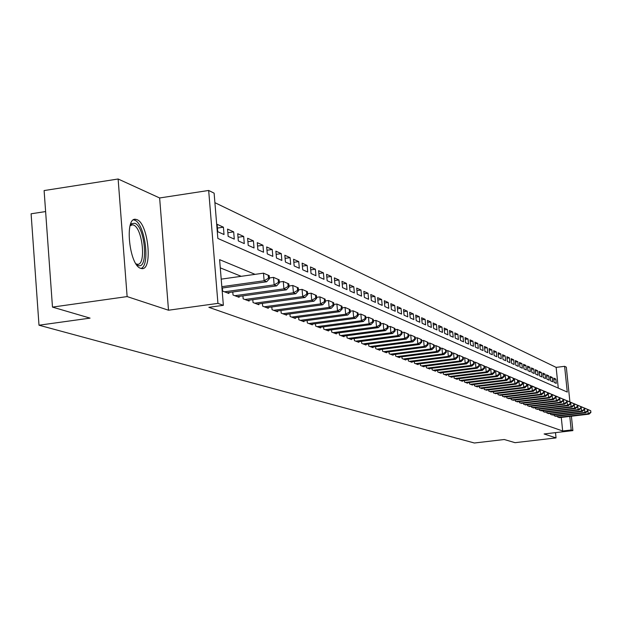 <?xml version="1.0" encoding="UTF-8"?>
<svg xmlns="http://www.w3.org/2000/svg" width="622" height="622" viewBox="0 0 622 622"><rect width="100%" height="100%" fill="white"/><g stroke="black" fill="none" stroke-linecap="round" stroke-linejoin="round"><path stroke-width="0.93" d="M136.926 219.644L135.736 219.333C124.299 216.806 129.197 265.423 140.696 268.339L141.738 268.58C153.02 270.663 148.339 223.314 136.926 219.644M558.268 388.112L556.138 367.377L564.613 366.319L566.323 367.159L569.923 401.975M45.616 211.566L31.1 213.789L38.999 325.213L474.399 443.004L504.248 439.513L515.063 442.677L556.045 437.911L555.5 432.64M38.999 325.213L90.066 318.122L52.481 307.105L44.108 190.565L118.126 178.996L127.129 296.585L168.508 310.222L217.941 303.373L208.673 190.464L214.116 193.154L217.848 238.436L567.28 392.07L564.613 366.319M168.508 310.222L159.636 197.967L118.126 178.996M159.636 197.967L208.673 190.464M556.138 367.377L214.901 202.679M52.481 307.105L127.129 296.585M557.623 416.118L557.724 417.105L559.792 417.603M554.07 414.765L554.171 415.776L556.278 416.273M550.462 413.389L550.571 414.423L552.709 414.928M546.8 411.997L546.909 413.039L549.078 413.56M543.076 410.582L543.185 411.647L545.393 412.168M539.297 409.144L539.406 410.225L541.653 410.753M535.456 407.682L535.573 408.778L537.843 409.323M531.553 406.197L531.67 407.317L533.979 407.861M527.588 404.689L527.705 405.824L530.053 406.376M523.553 403.157L523.67 404.308L526.064 404.875M519.456 401.594L519.572 402.768L522.006 403.344M515.288 400.008L515.405 401.198L517.877 401.781M511.051 398.391L511.167 399.604L513.686 400.203M506.736 396.75L506.86 397.987L509.418 398.593M502.351 395.079L502.483 396.338L505.08 396.953M497.895 393.384L498.02 394.659L500.663 395.289M493.355 391.65L493.487 392.956L496.177 393.594M488.736 389.893L488.869 391.222L491.605 391.868M484.033 388.097L484.165 389.45L486.956 390.111M479.251 386.278L479.383 387.654L482.268 388.734L482.221 388.322M474.376 384.419L474.516 385.827L477.447 386.923L477.408 386.503M469.416 382.53L469.556 383.961L472.541 385.08L472.502 384.653M464.362 380.602L464.502 382.056L467.542 383.206L467.503 382.763M459.215 378.635L459.355 380.128L462.457 381.294L462.41 380.843M453.974 376.637L454.114 378.153L457.271 379.342L457.232 378.884M448.625 374.599L448.773 376.147L451.992 377.352L451.945 376.893M443.183 372.524L443.331 374.102L446.612 375.33L446.565 374.856M437.631 370.401L437.787 372.01L441.122 373.27L441.076 372.788M431.971 368.247L432.127 369.888L435.532 371.171L435.486 370.673M426.202 366.039L426.358 367.719L429.833 369.025L429.786 368.519M420.309 363.792L420.472 365.503L424.017 366.84L423.971 366.327M414.306 361.499L414.47 363.248L418.085 364.609L418.038 364.088M408.18 359.158L408.351 360.947L412.036 362.331L411.989 361.802M401.929 356.771L402.1 358.599L405.863 360.014L405.808 359.469M395.545 354.338L395.716 356.196L399.557 357.642L399.511 357.082M389.03 351.842L389.201 353.747L393.127 355.224L393.073 354.657M382.375 349.3L382.553 351.243L386.557 352.752L386.503 352.169M375.579 346.703L375.758 348.693L379.855 350.233L379.793 349.634M368.628 344.052L368.815 346.081L372.998 347.651L372.943 347.045M361.537 341.338L361.724 343.414L366 345.023L365.938 344.401M354.283 338.562L354.47 340.685L358.84 342.333L358.785 341.696M346.866 335.724L347.06 337.901L351.531 339.581L351.469 338.928M339.278 332.817L339.48 335.048L344.052 336.766L343.989 336.105M331.526 329.854L331.728 332.132L336.401 333.89L336.339 333.213M323.588 326.814L323.79 329.155L328.579 330.951L328.517 330.251M315.463 323.704L315.673 326.099L320.571 327.942L320.509 327.226M307.151 320.517L307.361 322.973L312.376 324.855L312.306 324.124M298.63 317.251L298.855 319.778L303.979 321.706L303.917 320.952M289.914 313.916L290.132 316.497L295.388 318.472L295.326 317.702M280.973 310.487L281.198 313.138L286.587 315.16L286.517 314.374M271.814 306.973L272.047 309.694L277.567 311.77L277.498 310.961M262.422 303.373L262.663 306.164L268.323 308.294L268.253 307.462M252.796 299.68L253.037 302.549L258.845 304.733L258.768 303.878M242.914 295.885L243.163 298.84L249.119 301.079L249.049 300.201M232.783 291.998L233.032 295.03L239.143 297.324L239.066 296.422M222.373 288.002L222.629 291.119L228.904 293.475L228.826 292.55M217.428 228.072L223.415 227.185L217.125 224.309L217.731 231.703L224.021 234.525L223.415 227.185M227.854 232.737L233.678 231.874L227.551 229.075L228.157 236.376L234.284 239.12L233.678 231.874M238.008 237.277L243.684 236.446L237.713 233.716L238.319 240.924L244.283 243.599L243.684 236.446M247.906 241.709L253.434 240.901L247.618 238.242L248.217 245.363L254.033 247.968L253.434 240.901M257.555 246.032L262.95 245.247L257.267 242.658L257.866 249.686L263.541 252.229L262.95 245.247M266.962 250.246L272.226 249.484L266.683 246.957L267.281 253.9L272.817 256.381L272.226 249.484M276.145 254.359L281.276 253.62L275.873 251.156L276.463 258.013L281.859 260.439L281.276 253.62M285.101 258.371L290.109 257.656L284.829 255.245L285.42 262.033L290.692 264.397L290.109 257.656M293.848 262.297L298.731 261.598L293.576 259.25L294.167 265.952L299.314 268.253L298.731 261.598M302.385 266.123L307.151 265.446L302.121 263.153L302.704 269.777L307.727 272.024L307.151 265.446M310.72 269.862L315.377 269.209L310.464 266.962L311.039 273.509L315.953 275.709L315.377 269.209M318.868 273.517L323.417 272.879L318.612 270.687L319.187 277.163L323.984 279.309L323.417 272.879M326.822 277.093L331.269 276.471L326.581 274.325L327.149 280.724L331.837 282.831L331.269 276.471M334.605 280.584L338.951 279.978L334.364 277.878L334.931 284.215L339.511 286.268L338.951 279.978M342.209 283.997L346.454 283.407L341.976 281.362L342.535 287.621L347.022 289.627L346.454 283.407M349.65 287.341L353.801 286.765L349.416 284.759L349.976 290.956L354.361 292.923L353.801 286.765M356.927 290.606L360.985 290.046L356.694 288.087L357.253 294.214L361.545 296.134L360.985 290.046M364.041 293.809L368.022 293.257L363.816 291.345L364.375 297.402L368.574 299.283L368.022 293.257M371.007 296.935L374.903 296.406L370.79 294.525L371.342 300.527L375.447 302.37L374.903 296.406M377.834 300.006L381.636 299.485L377.616 297.643L378.16 303.583L382.188 305.386L381.636 299.485M384.513 303.007L388.237 302.502L384.295 300.698L384.839 306.576L388.781 308.341L388.237 302.502M391.051 305.946L394.698 305.449L390.841 303.692L391.378 309.507L395.242 311.233L394.698 305.449M397.45 308.823L401.027 308.349L397.248 306.615L397.785 312.376L401.563 314.071L401.027 308.349M403.732 311.653L407.231 311.179L403.53 309.484L404.059 315.191L407.768 316.847L407.231 311.179M409.882 314.413L413.311 313.954L409.68 312.298L410.209 317.943L413.84 319.568L413.311 313.954M415.908 317.127L419.275 316.684L415.714 315.051L416.242 320.641L419.796 322.235L419.275 316.684M421.817 319.786L425.114 319.35L421.623 317.756L422.151 323.292L425.635 324.855L425.114 319.35M427.609 322.398L430.844 321.971L427.423 320.4L427.944 325.889L431.365 327.421L430.844 321.971M433.293 324.956L436.465 324.536L433.106 323.005L433.627 328.432L436.978 329.94L436.465 324.536M438.868 327.467L441.978 327.055L438.681 325.547L439.202 330.927L442.491 332.405L441.978 327.055M444.333 329.932L447.389 329.528L444.155 328.051L444.668 333.376L447.894 334.83L447.389 329.528M449.698 332.342L452.699 331.954L449.519 330.5L450.033 335.787L453.205 337.202L452.699 331.954M454.97 334.722L457.909 334.333L454.791 332.91L455.296 338.143L458.414 339.534L457.909 334.333M460.132 337.046L463.025 336.673L459.961 335.274L460.467 340.459L463.522 341.828L463.025 336.673M465.209 339.332L468.047 338.967L465.038 337.59L465.544 342.73L468.545 344.075L468.047 338.967M470.193 341.579L472.977 341.221L470.03 339.869L470.527 344.969L473.474 346.283L472.977 341.221M475.091 343.787L477.82 343.43L474.92 342.108L475.418 347.162L478.31 348.452L477.82 343.43M479.896 345.956L482.579 345.607L479.733 344.308L480.223 349.307L483.069 350.583L482.579 345.607M484.616 348.079L487.251 347.745L484.46 346.47L484.95 351.43L487.741 352.682L487.251 347.745M489.257 350.178L491.846 349.844L489.102 348.584L489.584 353.506L492.336 354.734L491.846 349.844M493.821 352.231L496.364 351.904L493.666 350.676L494.148 355.551L496.846 356.756L496.364 351.904M498.3 354.252L500.803 353.934L498.152 352.721L498.626 357.557L501.278 358.746L500.803 353.934M502.708 356.243L505.165 355.932L502.553 354.734L503.035 359.532L505.639 360.698L505.165 355.932M507.039 358.194L509.457 357.891L506.891 356.717L507.365 361.468L509.931 362.618L509.457 357.891M511.3 360.115L513.671 359.819L511.152 358.661L511.626 363.38L514.145 364.508L513.671 359.819M515.482 362.004L517.823 361.709L515.343 360.581L515.809 365.254L518.289 366.366L517.823 361.709M519.603 363.87L521.905 363.575L519.463 362.463L519.93 367.104L522.371 368.193L521.905 363.575M523.654 365.697L525.917 365.409L523.522 364.313L523.981 368.916L526.383 369.989L525.917 365.409M527.643 367.493L529.866 367.213L527.51 366.14L527.969 370.704L530.333 371.762L529.866 367.213M531.569 369.266L533.754 368.994L531.429 367.929L531.888 372.461L534.212 373.503L533.754 368.994M535.425 371.007L537.587 370.743L535.293 369.693L535.752 374.187L538.038 375.214L537.587 370.743M539.227 372.726L541.35 372.461L539.095 371.435L539.554 375.89L541.801 376.901L541.35 372.461M542.967 374.413L545.059 374.156L542.835 373.146L543.294 377.57L545.502 378.557L545.059 374.156M546.652 376.077L548.705 375.82L546.52 374.825L546.971 379.218L549.156 380.19L548.705 375.82M550.276 377.717L552.297 377.468L550.151 376.481L550.594 380.843L552.74 381.799L552.297 377.468M554.163 382.437L556.278 383.385L555.835 379.086L553.72 378.114L554.163 382.437M255.098 274.356L219.605 259.654L223.368 305.316L208.852 307.322L562.677 430.992L561.277 417.424M241.212 276.316L220.281 267.857M571.4 416.219L572.885 430.603L544.094 433.969L556.045 437.911M572.885 430.603L571.198 429.996L569.791 416.413M562.677 430.992L571.198 429.996M223.368 305.316L217.941 303.373M553.844 379.327L555.835 379.086M221.829 286.688L264.125 280.747L266.651 281.782L221.945 288.064M221.207 279.146L263.479 273.167L269.217 275.647L268.206 275.227L268.471 278.252L269.474 278.672L269.217 275.647M268.471 278.252L264.125 280.747L263.479 273.167L268.206 275.227M266.651 281.782L269.474 278.672M130.223 225.288L131.607 223.656L134.819 223.267C145.291 226.68 148.697 270.205 138.076 265.392L136.591 264.521M135.977 263.821L137.322 264.241C146.419 265.936 142.656 227.916 133.466 225.04L132.517 224.799L130.084 225.77M141.062 268.455C150.532 265.337 144.895 223.352 134.577 220.157L133.543 219.861M224.472 291.811L274.154 284.86L276.619 285.871L227.084 292.791M269.419 277.956L273.509 277.381L279.154 279.822L278.174 279.41L278.431 282.404L279.41 282.808L279.154 279.822M278.431 282.404L274.154 284.86L273.509 277.381L278.174 279.41M276.619 285.871L279.41 282.808M234.828 295.699L283.912 288.872L286.314 289.852L237.371 296.655M279.348 282.038L283.274 281.486L288.833 283.889L287.877 283.484L288.134 286.439L289.09 286.835L288.833 283.889M288.134 286.439L283.912 288.872L283.274 281.486L287.877 283.484M286.314 289.852L289.09 286.835M244.912 299.493L293.428 292.775L295.761 293.732L247.393 300.426M289.02 286.011L292.791 285.482L298.265 287.846L297.332 287.457L297.58 290.373L298.513 290.762L298.265 287.846M297.58 290.373L293.428 292.775L292.791 285.482L297.332 287.457M295.761 293.732L298.513 290.762M254.74 303.186L302.696 296.577L304.974 297.51L257.158 304.096M298.436 289.883L302.067 289.385L307.447 291.71L306.537 291.329L306.794 294.206L307.696 294.579L307.447 291.71M306.794 294.206L302.696 296.577L302.067 289.385L306.537 291.329M304.974 297.51L307.696 294.579M264.319 306.794L311.723 300.286L313.947 301.196L266.683 307.68M307.618 293.662L311.101 293.18L316.404 295.473L315.517 295.1L315.766 297.938L316.652 298.311L316.404 295.473M315.766 297.938L311.723 300.286L311.101 293.18L315.517 295.1M313.947 301.196L316.652 298.311M273.664 310.308L320.532 303.901L322.701 304.788L275.966 311.171M316.567 297.339L319.91 296.881L325.135 299.135L324.272 298.778L324.521 301.584L325.384 301.942L325.135 299.135M324.521 301.584L320.532 303.901L319.91 296.881L324.272 298.778M322.701 304.788L325.384 301.942M282.785 313.729L329.124 307.423L331.238 308.294L285.024 314.577M325.29 300.931L328.502 300.496L333.649 302.72L332.809 302.362L333.05 305.138L333.897 305.488L333.649 302.72M333.05 305.138L329.124 307.423L328.502 300.496L332.809 302.362M331.238 308.294L333.897 305.488M291.671 317.08L337.505 310.868L339.565 311.715L293.864 317.896M333.804 304.438L336.891 304.018L341.96 306.203L341.136 305.861L341.377 308.598L342.201 308.94L341.96 306.203M341.377 308.598L337.505 310.868L336.891 304.018L341.136 305.861M339.565 311.715L342.201 308.94M300.356 320.338L345.684 314.227L347.698 315.051L302.494 321.146M342.108 307.859L345.07 307.455L350.069 309.616L349.261 309.274L349.51 311.98L350.31 312.314L350.069 309.616M349.51 311.98L345.684 314.227L345.07 307.455L349.261 309.274M347.698 315.051L350.31 312.314M308.831 323.526L353.669 317.5L355.628 318.308L310.922 324.311M350.209 311.194L353.063 310.813L357.984 312.936L357.199 312.609L357.44 315.284L358.225 315.611L357.984 312.936M357.44 315.284L353.669 317.5L353.063 310.813L357.199 312.609M355.628 318.308L358.225 315.611M317.111 326.636L361.46 320.703L363.38 321.488L319.148 327.405M358.117 314.46L360.861 314.087L365.713 316.186L364.951 315.867L365.192 318.511L365.954 318.829L365.713 316.186M365.192 318.511L361.46 320.703L360.861 314.087L364.951 315.867M363.38 321.488L365.954 318.829M325.197 329.683L369.079 323.829L370.953 324.598L327.188 330.43M365.845 317.64L368.481 317.29L373.262 319.358L372.516 319.047L372.757 321.66L373.503 321.971L373.262 319.358M372.757 321.66L369.079 323.829L368.481 317.29L372.516 319.047M370.953 324.598L373.503 321.971M333.097 332.653L376.52 326.884L378.355 327.638L335.04 333.384M373.394 320.758L375.921 320.416L380.641 322.46L379.91 322.149L380.151 324.738L380.882 325.042L380.641 322.46M380.151 324.738L376.52 326.884L375.921 320.416L379.91 322.149M378.355 327.638L380.882 325.042M340.817 335.553L383.79 329.87L385.578 330.601L342.722 336.269M380.765 323.798L383.199 323.479L387.856 325.485L387.141 325.189L387.374 327.747L388.089 328.043L387.856 325.485M387.374 327.747L383.79 329.87L383.199 323.479L387.141 325.189M385.578 330.601L388.089 328.043M348.367 338.391L390.896 332.786L392.645 333.501L350.233 339.091M387.972 326.775L390.313 326.464L394.9 328.447L394.208 328.159L394.441 330.686L395.141 330.974L394.9 328.447M394.441 330.686L390.896 332.786L390.313 326.464L394.208 328.159M392.645 333.501L395.141 330.974M355.753 341.167L397.847 335.639L399.557 336.339L357.572 341.851M395.017 329.683L397.264 329.388L401.796 331.347L401.112 331.06L401.346 333.555L402.03 333.843L401.796 331.347M401.346 333.555L397.847 335.639L397.264 329.388L401.112 331.06M399.557 336.339L402.03 333.843M362.976 343.888L404.642 338.43L406.322 339.114L364.756 344.557M401.905 332.529L404.067 332.241L408.537 334.177L407.869 333.897L408.102 336.37L408.771 336.65L408.537 334.177M408.102 336.37L404.642 338.43L404.067 332.241L407.869 333.897M406.322 339.114L408.771 336.65M370.043 346.54L411.297 341.159L412.938 341.828L371.785 347.2M408.646 335.312L410.722 335.04L415.131 336.953L414.477 336.673L414.711 339.122L415.364 339.394L415.131 336.953M414.711 339.122L411.297 341.159L410.722 335.04L414.477 336.673M412.938 341.828L415.364 339.394M376.955 349.144L417.805 343.826L419.407 344.487L378.666 349.782M415.239 338.034L417.23 337.777L421.592 339.659L420.946 339.394L421.18 341.812L421.817 342.077L421.592 339.659M421.18 341.812L417.805 343.826L417.23 337.777L420.946 339.394M419.407 344.487L421.817 342.077M383.727 351.687L424.173 346.446L425.743 347.092L385.399 352.316M421.685 340.7L423.605 340.452L427.905 342.318L427.283 342.053L427.508 344.448L428.13 344.705L427.905 342.318M427.508 344.448L424.173 346.446L423.605 340.452L427.283 342.053M425.743 347.092L428.13 344.705M390.352 354.182L430.408 349.004L431.94 349.634L391.992 354.797M427.998 343.313L429.841 343.072L434.094 344.915L433.48 344.658L433.705 347.029L434.319 347.278L434.094 344.915M433.705 347.029L430.408 349.004L429.841 343.072L433.48 344.658M431.94 349.634L434.319 347.278M396.844 356.616L436.512 351.508L438.02 352.13L398.445 357.222M434.179 345.871L435.952 345.645L440.151 347.457L439.544 347.208L439.77 349.548L440.368 349.805L440.151 347.457M439.77 349.548L436.512 351.508L435.952 345.645L439.544 347.208M438.02 352.13L440.368 349.805M403.204 359.011L442.491 353.965L443.968 354.571L404.767 359.602M440.236 348.374L441.931 348.157L446.075 349.953L445.492 349.704L445.717 352.029L446.301 352.27L446.075 349.953M445.717 352.029L442.491 353.965L441.931 348.157L445.492 349.704M443.968 354.571L446.301 352.27M409.432 361.351L448.345 356.367L449.792 356.958L410.963 361.926M446.161 350.831L447.793 350.621L451.891 352.394L451.315 352.145L451.533 354.447L452.108 354.688L451.891 352.394M451.533 354.447L448.345 356.367L447.793 350.621L451.315 352.145M449.792 356.958L452.108 354.688M415.527 363.645L454.083 358.723L455.498 359.306L417.035 364.212M451.969 353.234L453.539 353.032L457.582 354.781L457.022 354.548L457.24 356.818L457.8 357.059L457.582 354.781M457.24 356.818L454.083 358.723L453.539 353.032L457.022 354.548M455.498 359.306L457.8 357.059M421.514 365.892L459.712 361.032L461.096 361.6L422.991 366.451M457.66 355.59L459.16 355.395L463.165 357.129L462.612 356.896L462.83 359.151L463.382 359.376L463.165 357.129M462.83 359.151L459.712 361.032L459.16 355.395L462.612 356.896M461.096 361.6L463.382 359.376M427.376 368.1L465.225 363.295L466.586 363.854L428.822 368.644M463.234 357.899L464.681 357.712L468.63 359.423L468.094 359.197L468.312 361.429L468.848 361.654L468.63 359.423M468.312 361.429L465.225 363.295L464.681 357.712L468.094 359.197M466.586 363.854L468.848 361.654M433.122 370.261L470.629 365.511L471.958 366.063L434.545 370.798M468.708 360.161L470.092 359.99L473.995 361.677L473.466 361.452L473.684 363.668L474.213 363.886L473.995 361.677M473.684 363.668L470.629 365.511L470.092 359.99L473.466 361.452M471.958 366.063L474.213 363.886M438.759 372.384L475.923 367.688L477.237 368.224L440.158 372.905M474.065 362.385L475.395 362.214L479.251 363.886L478.73 363.668L478.948 365.86L479.469 366.078L479.251 363.886M478.948 365.86L475.923 367.688L475.395 362.214L478.73 363.668M477.237 368.224L479.469 366.078M444.295 374.46L481.125 369.826L482.408 370.354L445.655 374.973M479.321 364.562L480.596 364.399L484.414 366.055L483.9 365.837L484.118 368.006L484.624 368.224L484.414 366.055M484.118 368.006L481.125 369.826L480.596 364.399L483.9 365.837M482.408 370.354L484.624 368.224M449.722 376.497L486.225 371.917L487.485 372.438L451.059 377.002M484.476 366.7L485.696 366.545L489.475 368.177L488.97 367.967L489.18 370.121L489.685 370.323L489.475 368.177M489.18 370.121L486.225 371.917L485.696 366.545L488.97 367.967M487.485 372.438L489.685 370.323M455.04 378.503L491.224 373.97L492.461 374.475L456.354 378.992M489.537 368.799L490.704 368.652L494.436 370.269L493.946 370.059L494.156 372.189L494.646 372.391L494.436 370.269M494.156 372.189L491.224 373.97L490.704 368.652L493.946 370.059M492.461 374.475L494.646 372.391M460.264 380.47L496.138 375.983L497.351 376.481L461.555 380.952M494.498 370.852L495.617 370.712L499.31 372.314L498.828 372.111L499.038 374.219L499.52 374.421L499.31 372.314M499.038 374.219L496.138 375.983L495.617 370.712L498.828 372.111M497.351 376.481L499.52 374.421M465.396 382.398L500.959 377.966L502.148 378.456L466.663 382.872M499.365 372.873L500.438 372.741L504.092 374.32L503.618 374.125L503.828 376.209L504.302 376.411L504.092 374.32M503.828 376.209L500.959 377.966L500.438 372.741L503.618 374.125M502.148 378.456L504.302 376.411M470.426 384.287L505.686 379.91L506.852 380.384L471.67 384.754M504.147 374.856L505.173 374.732L508.788 376.294L508.322 376.1L508.524 378.168L508.99 378.363L508.788 376.294M508.524 378.168L505.686 379.91L505.173 374.732L508.322 376.1M506.852 380.384L508.99 378.363M475.371 386.145L510.328 381.815L511.478 382.281L476.592 386.604M508.835 376.808L509.815 376.683L513.399 378.23L512.94 378.036L513.601 380.283L513.399 378.23M513.142 380.089L510.328 381.815L509.815 376.683L512.94 378.036M511.478 382.281L513.601 380.283M480.231 387.972L514.892 383.688L516.019 384.147L481.428 388.423M513.445 378.712L514.378 378.596L517.924 380.135L517.473 379.941L517.675 381.978L518.126 382.165L517.924 380.135M517.675 381.978L514.892 383.688L514.378 378.596L517.473 379.941M516.019 384.147L518.126 382.165M484.997 389.761L519.37 385.523L520.482 385.982L486.171 390.204M517.971 380.594L522.371 382.001L521.928 381.815L522.573 384.015L522.371 382.001M522.13 383.828L519.37 385.523L518.865 380.485L521.928 381.815M520.482 385.982L522.573 384.015M489.677 391.526L523.771 387.327L524.859 387.778L490.836 391.961M522.41 382.437L526.733 383.836L526.305 383.65L526.935 385.834L526.733 383.836M526.507 385.648L523.771 387.327L523.265 382.336L526.305 383.65M524.859 387.778L526.935 385.834M494.28 393.26L528.094 389.108L529.167 389.543L495.423 393.687M526.78 384.248L531.025 385.64L530.597 385.461L530.799 387.436L531.227 387.615L531.025 385.64M530.799 387.436L528.094 389.108L527.596 384.155L530.597 385.461M529.167 389.543L531.227 387.615M498.805 394.954L532.339 390.849L533.396 391.277L499.925 395.374M531.064 386.037L535.247 387.405L534.827 387.234L535.441 389.372L535.247 387.405M535.021 389.193L532.339 390.849L531.849 385.935L534.827 387.234M533.396 391.277L535.441 389.372M503.252 396.626L536.514 392.56L537.548 392.987L504.349 397.046M535.278 387.786L539.383 389.147L538.979 388.975L539.173 390.927L539.585 391.098L539.383 389.147M539.173 390.927L536.514 392.56L536.024 387.693L538.979 388.975M537.548 392.987L539.585 391.098M507.622 398.274L540.619 394.247L541.638 394.667L508.703 398.679M539.422 389.504L543.457 390.857L543.659 392.793L543.457 390.857M543.255 392.622L540.619 394.247L540.129 389.419L543.053 390.694M541.638 394.667L543.659 392.793M511.914 399.884L544.654 395.903L545.649 396.315L512.979 400.288M543.496 391.199L547.461 392.544L547.655 394.457L547.461 392.544M547.259 394.294L544.654 395.903L544.164 391.114L547.065 392.373M545.649 396.315L547.655 394.457M516.143 401.478L548.62 397.528L549.599 397.932L517.185 401.866M547.5 392.863L551.403 394.2L551.597 396.097L551.403 394.2M551.201 395.934L548.62 397.528L548.137 392.785L551.006 394.029M549.599 397.932L551.597 396.097M520.295 403.04L552.523 399.13L553.487 399.526L521.322 403.421M551.434 394.496L555.275 395.825L555.469 397.707L555.275 395.825M555.081 397.544L552.523 399.13L552.041 394.426L554.886 395.662M553.487 399.526L555.469 397.707M524.385 404.572L556.356 400.708L557.304 401.097L525.396 404.953M555.298 396.105L559.077 397.427L559.271 399.293L559.077 397.427M558.89 399.13L556.356 400.708L555.874 396.035L558.704 397.264M557.304 401.097L559.271 399.293M528.405 406.088L560.127 402.255L561.06 402.636L529.392 406.461M559.108 397.691L562.824 398.997L563.019 400.848L562.824 398.997M562.646 400.692L560.127 402.255L559.652 397.621L562.451 398.842M561.06 402.636L563.019 400.848M532.354 407.573L563.843 403.779L564.76 404.152L533.334 407.939M562.848 399.246L566.51 400.545L566.696 402.38L566.51 400.545M566.331 402.232L563.843 403.779L563.369 399.184L566.144 400.389M564.76 404.152L566.696 402.38M536.242 409.035L567.489 405.28L568.391 405.645L537.206 409.393M566.533 400.778L570.133 402.069L570.327 403.888L570.133 402.069M569.962 403.74L567.489 405.28L567.023 400.716L569.775 401.913M568.391 405.645L570.327 403.888M540.075 410.473L571.082 406.749L571.976 407.115L541.023 410.831M570.156 402.286L573.702 403.569L573.888 405.373L573.702 403.569M573.538 405.225L571.082 406.749L570.615 402.232L573.352 403.421M571.976 407.115L573.888 405.373M543.846 411.888L574.619 408.203L575.498 408.561L544.779 412.238M573.725 403.771L577.216 405.039L577.403 406.835L577.216 405.039M577.053 406.687L574.619 408.203L574.153 403.717L576.866 404.899M575.498 408.561L577.403 406.835M547.554 413.288L578.102 409.634L578.965 409.984L548.472 413.63M577.232 405.225L580.668 406.493L580.855 408.273L580.668 406.493M580.513 408.133L578.102 409.634L577.636 405.179L580.326 406.353M578.965 409.984L580.855 408.273M551.201 414.656L581.531 411.041L582.379 411.391L552.103 414.998M580.684 406.664L584.074 407.923L584.252 409.688L584.074 407.923M583.918 409.548L581.531 411.041L581.065 406.625L583.731 407.783M582.379 411.391L584.252 409.688M554.801 416.009L584.898 412.425L585.737 412.767L555.687 416.343M584.089 408.079L587.417 409.33L587.603 411.08L587.417 409.33M587.269 410.94L584.898 412.425L584.447 408.04L587.09 409.19M585.737 412.767L587.603 411.08M558.338 417.339L588.225 413.786L589.042 414.128L559.217 417.673M587.432 409.478L590.721 410.714L590.9 412.456L590.721 410.714M590.573 412.316L588.225 413.786L587.767 409.439L590.387 410.574M589.042 414.128L590.9 412.456M135.736 219.333L134.08 219.582M130.488 225.413L131.607 223.656M130.317 225.133L130.706 225.071M131.203 224.993L132.517 224.799"/></g></svg>
